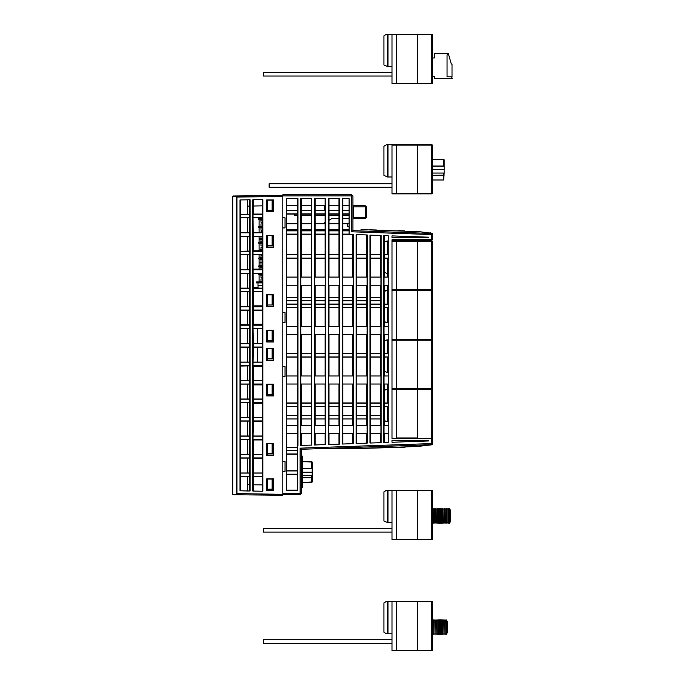 <?xml version="1.0" encoding="UTF-8"?>
<svg xmlns="http://www.w3.org/2000/svg" width="685" height="685" viewBox="0 0 685 685"><rect width="100%" height="100%" fill="white"/><g stroke="black" fill="none" stroke-linecap="round" stroke-linejoin="round"><path stroke-width="1.03" d="M432.449 444.685L432.449 438.391L392.008 438.391L392.008 239.741L431.327 239.741L431.327 234.501L351.782 231.761L352.903 230.674L352.903 195.927L282.794 195.927L282.794 217.821L285.037 217.821L285.037 227.934L282.794 227.934L282.794 312.6L285.037 312.6L285.037 322.712L282.794 322.712L282.794 366.535L285.037 366.535L285.037 376.647L282.794 376.647L282.794 461.313L285.037 461.313L285.037 471.426L282.794 471.426L282.794 493.448L300.099 493.448L300.099 494.57L236.899 493.662L236.899 197.109L236.402 196.432L236.839 195.978L233.217 196.021L232.772 196.467L232.772 494.296L233.217 494.75L282.794 495.272L233.217 494.75L232.772 494.296L236.839 494.784L236.899 493.817L236.453 493.662L236.453 197.109M282.794 195.927L282.794 194.805L351.782 194.805L351.782 231.761M431.327 240.195L432.449 239.741L432.449 233.457L432.004 240.195L392.008 240.195M312.214 481.838L312.214 462.512M432.004 389.166L432.449 388.712L432.449 389.705L431.327 389.251L431.327 388.712L432.449 388.712L432.004 389.166L392.008 389.166M431.327 339.777L431.327 340.222L432.449 340.222L432.004 339.777L392.008 339.777M396.401 389.166L396.435 388.712L417.567 388.712L417.602 389.166M417.602 339.777L417.567 340.222L392.008 340.222L392.008 388.712L396.435 388.712L396.401 339.777M432.004 290.277L432.449 289.832L431.327 290.277L432.449 289.832L432.449 290.731L432.004 290.277L392.008 290.277L396.401 290.277L396.435 289.832L417.567 289.832L417.602 290.277L392.008 290.731L392.008 339.221L417.567 339.221L417.602 339.666L392.008 339.666M431.327 240.897L431.327 241.343L432.449 241.343L432.004 240.897L392.008 240.897M417.602 240.897L417.567 241.343L392.008 241.343L392.008 289.832L396.435 289.832L396.401 240.897M431.327 339.666L431.327 339.221L432.449 339.221L432.004 339.666L417.602 339.666M432.004 339.666L432.449 339.221L432.449 290.731L431.327 290.277L396.435 290.731L396.401 339.666M432.415 444.719L431.327 443.632L431.327 438.194L432.449 438.194L432.449 389.705L431.327 389.251L392.008 389.251M417.602 389.251L417.567 389.705L392.008 389.705L392.008 438.391M432.689 523.212L432.689 508.604L433.031 522.878L432.569 523.212L432.569 508.604L432.449 523.212M433.691 523.212L433.819 508.604L433.691 523.212M434.812 523.212L434.812 508.604M435.934 523.212L435.934 508.604M437.056 523.212L437.184 508.604L437.056 523.212M438.186 523.212L438.066 508.604L438.186 523.212M439.308 523.212L439.308 508.604M440.429 523.212L440.429 508.604M441.551 523.212L441.679 508.604L441.551 523.212M442.673 523.212L442.801 508.604L442.673 523.212M443.803 523.212L443.931 508.604L443.803 523.212M444.925 523.212L444.925 508.604M446.046 523.212L446.175 508.604L446.046 523.212M447.168 523.212L447.168 508.604M448.298 523.212L448.298 508.604M449.42 523.212L449.42 508.604M449.78 509.058L450.43 510.179L450.43 521.645L449.78 522.766L449.754 509.058M431.327 490.297L431.327 539.506L432.449 539.506L432.449 490.297L386.349 490.409L387.513 490.409L387.513 522.587L383.917 521.011L383.917 491.864L386.349 490.409M431.327 539.506L392.008 539.506L392.008 490.297M438.306 523.212L438.306 508.604M441.679 523.212L441.679 508.604M433.819 523.212L433.819 508.604M434.941 508.604L434.941 523.212L434.829 508.604M436.062 508.604L436.062 523.212L435.951 508.604M437.184 523.212L437.184 508.604M439.436 508.604L439.436 523.212L439.325 508.604M440.558 508.604L440.558 523.212L440.446 508.604M442.801 523.212L442.801 508.604M443.931 523.212L443.931 508.604M445.053 508.604L445.053 523.212L444.942 508.604M446.175 523.212L446.175 508.604M447.057 522.766L446.509 522.766L446.509 509.058L447.057 509.058M431.327 650.75L431.327 650.305L432.449 650.305L432.004 650.75L392.008 650.75L392.008 650.305L417.567 650.305L417.602 650.75M431.327 601.319L432.449 601.764L432.004 601.319L385.98 601.653L387.958 601.653L387.958 633.831L386.528 633.831L383.917 632.255L383.917 602.894L385.98 601.653M438.306 634.456L438.306 619.848M441.679 634.456L441.679 619.848M432.577 619.848L432.689 634.456L432.577 619.848M432.689 634.456L432.689 619.848M433.699 619.848L433.819 634.456L433.699 619.848M433.819 634.456L433.819 619.848M434.829 619.848L434.941 634.456L434.829 619.848M434.941 634.456L434.941 619.848M435.951 619.848L436.062 634.456L435.951 619.848M436.062 634.456L436.062 619.848M437.073 619.848L437.184 634.456L437.073 619.848M437.184 634.456L437.184 619.848M439.325 619.848L439.436 634.456L439.325 619.848M439.436 634.456L439.436 619.848M440.446 619.848L440.558 634.456L440.446 619.848M440.558 634.456L440.558 619.848M442.69 619.848L442.801 634.456L442.69 619.848M442.801 634.456L442.801 619.848M443.812 619.848L443.931 634.456L443.812 619.848M443.931 634.456L443.931 619.848M444.942 619.848L445.053 634.456L444.942 619.848M445.053 634.456L445.053 619.848M446.063 619.848L446.175 634.456L446.063 619.848M446.175 634.456L446.175 619.848M446.534 620.302L447.185 621.423L447.185 632.889L446.534 634.01L446.509 620.302M431.327 193.889L431.327 193.435L432.449 193.435L432.004 193.889L392.008 193.889L392.008 193.435L417.567 193.435L417.593 193.889M431.327 144.681L431.327 193.435L417.567 193.435L417.593 144.681L396.409 144.681L432.004 144.681L432.449 145.126L392.008 145.126L392.008 193.435M431.327 83.459L392.008 83.459L417.567 83.416L417.567 34.293L392.008 34.293L392.008 83.416M431.327 34.25L386.349 34.361L387.513 34.361L387.513 66.539L383.917 64.972L383.917 35.825L386.349 34.361M430.317 444.753L430.3 443.632L300.099 448.178L300.099 493.448L301.22 493.448L301.22 449.703L300.099 448.178L301.657 449.249L430.317 444.753L417.019 446.551L347.098 448.769L398.73 447.416M352.903 217.479L365.276 217.479L365.276 206.913L353.357 206.913L353.357 218.601L365.276 218.601L366.398 217.479L365.276 218.601L365.276 217.479L366.398 217.479L366.398 206.913L365.276 206.913L365.276 205.791L353.357 205.791L352.903 206.913M294.764 215.475L294.481 214.045L294.764 215.475L297.401 215.475M297.401 215.193L294.764 215.193L294.764 214.054L297.401 214.054L286.613 214.045M301.22 487.686L302.342 487.686L302.299 456.047L301.22 456.047M302.342 468.506L311.769 468.506L311.769 461.57L302.342 461.57L312.214 461.99M311.769 482.463L312.214 482.017L302.342 482.463L311.769 482.463L311.769 475.655M432.449 166.001L443.674 166.001L443.674 159.305L444.12 159.751L444.12 173.082L432.449 173.082M432.449 180.009L443.674 180.009L443.674 173.082M430.3 234.501L430.317 233.379L432.363 233.379L419.528 231.744L360.986 229.638M286.613 229.389L297.401 229.389M301.22 229.389L311.264 229.389M315.083 229.389L325.127 229.389M328.946 229.389L338.998 229.389M342.817 229.389L349.085 229.389M286.613 223.764L297.401 223.764M301.22 223.764L311.264 223.764M315.083 223.764L325.127 223.764M328.946 223.764L338.998 223.764M342.817 223.764L349.085 223.764M311.803 445.07L300.681 445.464L300.681 198.624L311.803 198.624L311.803 445.07M325.666 444.591L314.543 444.976L314.543 198.624L325.666 198.624L325.666 444.591M339.537 444.103L328.415 444.496L328.415 198.624L339.537 198.624L339.537 444.103M353.4 443.623L342.277 444.008L342.277 198.624L349.085 198.624L349.085 234.364L353.4 234.518L353.4 443.623M367.263 443.135L356.14 443.529L356.14 234.612L367.263 234.998L367.263 443.135M381.125 442.656L370.003 443.041L370.003 235.092L381.125 235.486L381.125 442.656M388.181 442.407L383.865 442.553L383.865 235.58L388.181 235.726L388.181 442.407L388.181 433.494L384.062 433.494L384.062 425.402L388.181 425.402M387.958 254.734L387.958 241.18L386.057 241.18L388.181 240.897L388.181 235.726M297.401 445.575L297.401 490.751L286.613 490.751L286.613 198.624L297.941 198.624L297.941 445.558L297.401 445.575L297.401 433.494M300.878 285.183L300.878 277.091L311.606 277.091L311.606 285.183L300.878 285.183M301.22 277.091L301.22 198.624L311.264 198.624L311.264 277.091M301.22 445.447L301.22 433.494M300.878 433.494L300.878 425.402L311.606 425.402L311.606 433.494L300.878 433.494M301.22 425.402L301.22 384.054M300.878 384.054L300.878 375.962L311.606 375.962L311.606 384.054L300.878 384.054M301.22 375.962L301.22 334.623M300.878 334.623L300.878 326.531L311.606 326.531L311.606 334.623L300.878 334.623M301.22 326.531L301.22 285.183M428.63 237.721L428.63 237.138L392.008 235.863L392.008 237.721L428.63 237.721M428.63 440.994L428.63 440.412L392.008 440.412L392.008 442.27L428.63 440.994M311.264 285.183L311.264 326.531M311.264 334.623L311.264 375.962M311.264 384.054L311.264 425.402M311.264 433.494L311.264 445.096M314.74 285.183L314.74 277.091L325.469 277.091L325.469 285.183L314.74 285.183M315.083 277.091L315.083 198.624L325.127 198.624L325.127 277.091M315.083 444.959L315.083 433.494M314.74 433.494L314.74 425.402L325.469 425.402L325.469 433.494L314.74 433.494M315.083 425.402L315.083 384.054M314.74 384.054L314.74 375.962L325.469 375.962L325.469 384.054L314.74 384.054M315.083 375.962L315.083 334.623M314.74 334.623L314.74 326.531L325.469 326.531L325.469 334.623L314.74 334.623M315.083 326.531L315.083 285.183M325.127 285.183L325.127 326.531M325.127 334.623L325.127 375.962M325.127 384.054L325.127 425.402M325.127 433.494L325.127 444.608M328.603 285.183L328.603 277.091L339.34 277.091L339.34 285.183L328.603 285.183M328.946 277.091L328.946 198.624L338.998 198.624L338.998 277.091M328.946 444.471L328.946 433.494M328.603 433.494L328.603 425.402L339.34 425.402L339.34 433.494L328.603 433.494M328.946 425.402L328.946 384.054M328.603 384.054L328.603 375.962L339.34 375.962L339.34 384.054L328.603 384.054M328.946 375.962L328.946 334.623M328.603 334.623L328.603 326.531L339.34 326.531L339.34 334.623L328.603 334.623M328.946 326.531L328.946 285.183M338.998 285.183L338.998 326.531M338.998 334.623L338.998 375.962M338.998 384.054L338.998 425.402M338.998 433.494L338.998 444.12M342.474 285.183L342.474 277.091L353.203 277.091L353.203 285.183L342.474 285.183M342.817 277.091L342.817 198.624L349.085 198.624M342.817 443.991L342.817 433.494M342.474 433.494L342.474 425.402L353.203 425.402L353.203 433.494L342.474 433.494M342.817 425.402L342.817 384.054M342.474 384.054L342.474 375.962L353.203 375.962L353.203 384.054L342.474 384.054M342.817 375.962L342.817 334.623M342.474 334.623L342.474 326.531L353.203 326.531L353.203 334.623L342.474 334.623M342.817 326.531L342.817 285.183M352.861 234.493L352.861 277.091M352.861 285.183L352.861 326.531M352.861 334.623L352.861 375.962M352.861 384.054L352.861 425.402M352.861 433.494L352.861 443.64M356.337 285.183L356.337 277.091L367.066 277.091L367.066 285.183L356.337 285.183M356.679 277.091L356.679 234.63M356.679 443.503L356.679 433.494M356.337 433.494L356.337 425.402L367.066 425.402L367.066 433.494L356.337 433.494M356.679 425.402L356.679 384.054M356.337 384.054L356.337 375.962L367.066 375.962L367.066 384.054L356.337 384.054M356.679 375.962L356.679 334.623M356.337 334.623L356.337 326.531L367.066 326.531L367.066 334.623L356.337 334.623M356.679 326.531L356.679 285.183M366.723 234.981L366.723 277.091M366.723 285.183L366.723 326.531M366.723 334.623L366.723 375.962M366.723 384.054L366.723 425.402M366.723 433.494L366.723 443.152M370.2 285.183L370.2 277.091L380.928 277.091L380.928 285.183L370.2 285.183M370.542 277.091L370.542 235.109M370.542 443.024L370.542 433.494M370.2 433.494L370.2 425.402L380.928 425.402L380.928 433.494L370.2 433.494M370.542 425.402L370.542 384.054M370.2 384.054L370.2 375.962L380.928 375.962L380.928 384.054L370.2 384.054M370.542 375.962L370.542 334.623M370.2 334.623L370.2 326.531L380.928 326.531L380.928 334.623L370.2 334.623M370.542 326.531L370.542 285.183M380.586 235.46L380.586 277.091M380.586 285.183L380.586 326.531M380.586 334.623L380.586 375.962M380.586 384.054L380.586 425.402M380.586 433.494L380.586 442.673M388.181 285.183L384.062 285.183L384.062 277.091L388.181 277.091M384.405 277.091L384.405 235.597M384.405 442.536L384.405 433.494M384.405 425.402L384.405 384.054M388.181 384.054L384.062 384.054L384.062 375.962L388.181 375.962M384.405 375.962L384.405 334.623M388.181 334.623L384.062 334.623L384.062 326.531L388.181 326.531M384.405 326.531L384.405 285.183M396.435 437.938L417.567 437.938M432.415 233.414L431.327 234.501M352.903 230.674L430.24 233.379L352.903 230.674M297.401 490.075L286.613 490.075L286.613 490.751M297.401 205.363L286.613 205.363L286.613 210.449L297.401 210.449L297.401 198.624L286.613 198.624M297.401 447.425L286.613 447.425M286.613 470.895L297.401 470.895M297.401 470.749L286.613 470.749M297.401 474.2L286.613 474.2M286.613 474.345L297.401 474.345M286.613 450.67L297.401 450.67M297.401 450.542L286.613 450.542M297.401 453.975L286.613 453.975M286.613 454.104L297.401 454.104M286.613 454.232L297.401 454.232M297.401 450.413L286.613 450.413M286.613 285.183L297.744 285.183L297.744 277.091L286.613 277.091M384.405 304.054L388.181 304.174L384.054 304.2M384.054 307.505L388.181 307.539L384.405 307.651M380.586 307.651L370.542 307.651M366.723 307.651L356.679 307.651M352.861 307.651L342.817 307.651M338.998 307.651L328.946 307.651M325.127 307.651L315.083 307.651M311.264 307.651L301.22 307.651M297.401 326.531L297.401 307.651L286.613 307.651M286.613 304.054L297.401 304.054L297.401 285.183M301.22 304.054L311.264 304.054M315.083 304.054L325.127 304.054M328.946 304.054L338.998 304.054M342.817 304.054L352.861 304.054M356.679 304.054L366.723 304.054M370.542 304.054L380.586 304.054M311.624 304.2L300.869 304.2M300.869 307.505L311.624 307.505M286.613 334.623L297.744 334.623L297.744 326.531L286.613 326.531M384.405 353.494L388.181 353.606M388.181 356.979L384.405 357.091M380.586 357.091L370.542 357.091M366.723 357.091L356.679 357.091M352.861 357.091L342.817 357.091M338.998 357.091L328.946 357.091M325.127 357.091L315.083 357.091M311.264 357.091L301.22 357.091M297.401 375.962L297.401 357.091L286.613 357.091M286.613 353.494L297.401 353.494L297.401 334.623M301.22 353.494L311.264 353.494M315.083 353.494L325.127 353.494M328.946 353.494L338.998 353.494M342.817 353.494L352.861 353.494M356.679 353.494L366.723 353.494M370.542 353.494L380.586 353.494M311.624 353.64L300.869 353.64M300.869 356.945L311.624 356.945M286.613 384.054L297.744 384.054L297.744 375.962L286.613 375.962M384.405 402.934L388.181 403.045M388.181 406.41L384.405 406.53M380.586 406.53L370.542 406.53M366.723 406.53L356.679 406.53M352.861 406.53L342.817 406.53M338.998 406.53L328.946 406.53M325.127 406.53L315.083 406.53M311.264 406.53L301.22 406.53M297.401 425.402L297.401 406.53L286.613 406.53M286.613 402.934L297.401 402.934L297.401 384.054M301.22 402.934L311.264 402.934M315.083 402.934L325.127 402.934M328.946 402.934L338.998 402.934M342.817 402.934L352.861 402.934M356.679 402.934L366.723 402.934M370.542 402.934L380.586 402.934M311.624 403.08L300.869 403.08M300.869 406.376L311.624 406.376M286.613 433.494L297.744 433.494L297.744 425.402L286.613 425.402M384.405 254.623L388.181 254.734M388.181 258.099L384.405 258.219M380.586 258.219L370.542 258.219M366.723 258.219L356.679 258.219M352.861 258.219L342.817 258.219M338.998 258.219L328.946 258.219M325.127 258.219L315.083 258.219M311.264 258.219L301.22 258.219M297.401 277.091L297.401 258.219L286.613 258.219M301.22 210.449L311.264 210.449M315.083 210.449L325.127 210.449M328.946 210.449L338.998 210.449M342.817 210.449L349.085 210.449M349.085 214.045L342.817 214.045L349.085 214.054M342.817 230.674L349.085 230.674M349.085 234.27L342.817 234.27M342.817 254.623L352.861 254.623M356.679 254.623L366.723 254.623M370.542 254.623L380.586 254.623M286.613 230.674L297.401 230.674L297.752 213.9L297.752 210.595L286.613 210.595M328.946 230.674L338.998 230.674M338.998 214.045L328.946 214.045L338.998 214.054M315.083 230.674L325.127 230.674M325.127 214.045L315.083 214.045L325.127 214.054M301.22 230.674L311.264 230.674M311.264 214.045L301.22 214.045L311.264 214.054M338.998 234.27L328.946 234.27M328.946 254.623L338.998 254.623M325.127 234.27L315.083 234.27M315.083 254.623L325.127 254.623M311.264 234.27L301.22 234.27M301.22 254.623L311.264 254.623M286.613 254.623L297.401 254.623L297.401 234.27L286.613 234.27M311.624 210.595L300.869 210.595M300.869 213.9L311.624 213.9M311.624 230.819L300.869 230.819M300.869 234.124L311.624 234.124M311.624 254.769L300.869 254.769M300.869 258.074L311.624 258.074M297.401 254.623L297.401 258.219M297.401 304.054L297.401 307.651M297.401 353.494L297.401 357.091M297.401 402.934L297.401 406.53M297.401 230.674L297.401 234.27M325.486 304.2L314.732 304.2M314.732 307.505L325.486 307.505M325.486 353.64L314.732 353.64M314.732 356.945L325.486 356.945M325.486 403.08L314.732 403.08M314.732 406.376L325.486 406.376M325.486 210.595L314.732 210.595M314.732 213.9L325.486 213.9M325.486 230.819L314.732 230.819M314.732 234.124L325.486 234.124M325.486 254.769L314.732 254.769M314.732 258.074L325.486 258.074M339.349 304.2L328.594 304.2M328.594 307.505L339.349 307.505M339.349 353.64L328.594 353.64M328.594 356.945L339.349 356.945M339.349 403.08L328.594 403.08M328.594 406.376L339.349 406.376M339.349 210.595L328.594 210.595M328.594 213.9L339.349 213.9M339.349 230.819L328.594 230.819M328.594 234.124L339.349 234.124M339.349 254.769L328.594 254.769M328.594 258.074L339.349 258.074M353.212 304.2L342.457 304.2M342.457 307.505L353.212 307.505M353.212 353.64L342.457 353.64M342.457 356.945L353.212 356.945M353.212 403.08L342.457 403.08M342.457 406.376L353.212 406.376M349.085 210.595L342.457 210.595M342.457 213.9L349.085 213.9M349.085 230.819L342.457 230.819M342.457 234.124L349.085 234.124M353.212 254.769L342.457 254.769M342.457 258.074L353.212 258.074M367.074 304.2L356.328 304.2M356.328 307.505L367.074 307.505M367.074 353.64L356.328 353.64M356.328 356.945L367.074 356.945M367.074 403.08L356.328 403.08M356.328 406.376L367.074 406.376M367.074 254.769L356.328 254.769M356.328 258.074L367.074 258.074M380.946 304.2L370.191 304.2M370.191 307.505L380.946 307.505M380.946 353.64L370.191 353.64M370.191 356.945L380.946 356.945M380.946 403.08L370.191 403.08M370.191 406.376L380.946 406.376M380.946 254.769L370.191 254.769M370.191 258.074L380.946 258.074M388.181 353.64L384.054 353.64M384.054 356.945L388.181 356.945M388.181 403.08L384.054 403.08M384.054 406.376L388.181 406.376M388.181 254.769L384.054 254.769M384.054 258.074L388.181 258.074M267.15 211.545L267.15 210.184L273.221 210.184L273.221 200.071L267.681 200.071L267.681 210.184M267.15 247.045L267.15 245.684L273.221 245.684L273.221 235.571L267.681 235.571L267.681 245.684M267.15 306.323L267.15 304.962L267.681 304.962L267.681 294.85L273.221 294.85L273.221 304.962L267.681 304.962M267.15 341.824L267.15 340.462L273.221 340.462L273.221 330.35L267.681 330.35L267.681 340.462M267.15 360.25L267.15 358.889L267.681 358.889L267.681 348.776L273.221 348.776L273.221 358.889L267.681 358.889M267.15 395.759L267.15 394.397L273.221 394.397L273.221 384.285L267.681 384.285L267.681 394.397M267.15 455.028L267.15 453.667L267.681 453.667L267.681 443.555L273.221 443.555L273.221 453.667L267.681 453.667M270.104 490.537L267.15 489.749L267.15 489.176L273.221 489.176L273.221 479.063L267.681 479.063L267.681 489.176M430.24 444.762L418.381 445.173M416.043 445.259L413.945 445.327M392.385 446.081L381.947 446.449M376.57 446.637L373.882 446.731M331.788 448.196L320.16 448.606M316.393 448.735L315.699 448.761M349.085 226.461L347.286 226.461L347.286 223.764M349.085 205.363L342.817 205.363M338.998 205.363L328.946 205.363M325.127 205.363L315.083 205.363M311.264 205.363L301.22 205.363M324.365 223.764L324.365 222.89L325.127 222.454M328.946 220.245L332.148 218.395L338.998 218.395M342.817 218.395L349.085 218.395M324.656 210.449L324.365 205.791L325.127 205.791M328.946 205.791L338.998 205.791M342.817 205.791L349.085 205.791M297.752 304.2L286.613 304.2M286.613 307.505L297.752 307.505M297.752 353.64L286.613 353.64M286.613 356.945L297.752 356.945M297.752 403.08L286.613 403.08M286.613 406.376L297.752 406.376M286.613 258.074L297.752 258.074M286.613 213.9L297.752 213.9M297.752 230.819L286.613 230.819M286.613 234.124L297.752 234.124M297.752 254.769L286.613 254.769M301.657 449.249L301.22 449.703M300.099 494.57L301.22 493.448M352.903 195.927L351.782 194.805M432.004 240.195L432.449 239.741M369.172 229.826L376.373 230.006M381.237 230.143L384.199 230.228M398.456 230.708L404.792 230.965M425.591 232.224L427.997 232.48M429.897 232.737L430.916 232.926M353.357 205.791L352.903 205.337L353.357 205.791M353.357 218.601L352.903 219.046M267.15 489.749L266.73 490.537L273.675 490.537M398.935 447.408L405.195 447.151M416.977 446.551L432.363 444.753M272.099 200.071L272.099 210.184M272.099 489.176L272.099 479.063M272.099 443.555L272.099 453.667M272.099 394.397L272.099 384.285M272.099 348.776L272.099 358.889M272.099 340.462L272.099 330.35M272.099 294.85L272.099 304.962M272.099 245.684L272.099 235.571M365.276 205.791L366.398 206.913L365.276 205.791M262.338 281.997L256.147 281.997L256.147 282.896L262.338 282.896M262.338 285.26L257.988 285.26L258.048 288.137M257.988 285.26L257.988 282.896M262.338 218.267L260.771 218.267L260.771 220.065L260.891 218.267L261.31 218.524L260.891 218.267M262.338 220.065L260.891 220.065M262.338 257.586L260.771 257.586L260.771 259.384L260.891 257.586L261.31 257.851L260.891 257.586M262.338 258.142L261.31 257.851L261.31 259.384L262.338 259.384L260.891 259.384M262.338 281.184L260.771 281.184L260.771 281.997M262.338 273.324L260.771 273.324L260.771 275.113L260.891 273.324L261.31 273.58L260.891 273.324M262.338 273.769L261.31 273.58L261.31 275.113L262.338 275.113L260.891 275.113M262.338 265.455L260.771 265.455L260.771 267.253L260.891 265.455L261.31 265.72L260.891 265.455M262.338 265.9L261.31 265.72L261.31 267.253L262.338 267.253L260.891 267.253M262.338 241.856L260.771 241.856L260.771 243.654L260.891 241.856L261.31 242.122L260.891 241.856M262.338 242.31L261.31 242.122L261.31 243.654L262.338 243.654L260.891 243.654M262.338 249.725L260.771 249.725L260.771 251.172M262.338 226.127L260.771 226.127L260.771 227.925L260.891 226.127L261.31 226.392L260.891 226.127M262.338 226.581L261.31 226.392L261.31 227.925L262.338 227.925L260.891 227.925M262.338 218.815L261.31 218.524L261.31 220.065M260.771 220.065L258.528 219.457L258.528 218.866L260.771 218.267M260.771 259.384L258.528 258.784L258.528 258.194L260.771 257.586M262.338 281.629L260.891 281.184L261.31 281.997M258.528 281.997L260.771 281.184M260.771 275.113L258.528 274.514L258.528 273.923L260.771 273.324M260.771 267.253L258.528 266.653L258.528 266.054L260.771 265.455M260.771 243.654L258.528 243.055L258.528 242.464L260.771 241.856M262.338 250.273L260.891 249.725L261.31 251.172M259.469 251.172L258.528 250.924L258.528 250.325L260.771 249.725M260.771 227.925L258.528 227.326L258.528 226.735L260.771 226.127M301.22 215.475L311.264 215.475M315.083 215.475L325.127 215.475M328.946 215.475L338.998 215.475M342.817 215.475L349.085 215.475M240.563 366.047L240.212 439.453L240.521 439.89L249.897 439.453L249.897 214.354L240.563 214.208L240.563 199.952L247.602 199.823L247.602 214.208M247.602 217.804L247.602 232.694M247.602 236.291L247.602 250.993M247.602 254.769L247.602 269.659M247.602 273.255L247.602 288.137M247.602 291.733L247.602 306.623M247.602 310.219L247.602 324.853M247.602 328.697L247.602 343.587M247.602 347.184L247.602 362.074M247.602 365.918L247.602 380.552M247.602 384.148L247.602 399.038M247.602 402.634L247.602 417.516M247.602 421.112L247.602 436.002M247.602 439.779L247.602 454.48M247.602 458.077L247.602 472.967M247.602 476.563L247.602 490.94L240.563 490.82L240.563 476.563L249.897 476.417L249.545 439.753M262.877 199.558L252.825 199.737L252.825 491.034L262.877 491.213L262.877 199.558M250.085 199.78L240.024 199.96L240.024 490.811L250.085 490.991L250.085 199.78M247.602 199.823L249.545 199.789L249.545 214.208M253.364 214.208L253.364 199.729L262.338 199.566L262.338 214.208L253.005 214.354L253.364 251.078M257.603 328.697L257.603 343.587M257.603 347.184L257.603 362.074M262.338 476.563L262.338 491.205L253.364 491.042L253.364 476.563L262.697 476.417L262.338 214.208M249.545 476.563L249.545 490.974L247.602 490.94M262.338 484.92L253.364 484.766M249.545 484.697L247.602 484.663M247.602 206.108L249.545 206.074M253.364 206.005L262.338 205.851M236.402 494.339L236.453 493.662M236.445 197.015L282.794 196.629L282.794 195.499L233.217 196.021L232.772 196.467L233.217 196.021L232.772 196.467L236.402 196.432M282.794 195.499L236.839 195.978L236.899 196.946M247.824 206.099L247.602 214.071M247.824 310.219L247.602 324.21M247.824 291.733L247.602 305.861M247.824 273.255L247.602 287.503M247.824 254.769L247.602 269.145M247.824 236.291L247.602 250.787M247.824 217.804L247.602 232.429M249.571 251.018L240.212 251.318L240.563 324.724M240.563 214.208L240.563 250.881M240.563 439.89L240.563 476.563M249.571 324.887L240.521 324.724L240.212 325.247L240.212 365.516L240.521 366.047L249.571 365.884M282.794 196.629L282.794 495.272M273.675 490.734L273.675 478.901L266.73 478.901L266.73 490.734L273.675 490.734M273.675 455.234L273.675 443.401L266.73 443.401L266.73 455.234L273.675 455.234M273.675 360.456L273.675 348.614L266.73 348.614L266.73 360.456L273.675 360.456M273.675 211.742L273.675 199.909L266.73 199.909L266.73 211.742L273.675 211.742M273.675 306.52L273.675 294.687L266.73 294.687L266.73 306.52L273.675 306.52M273.675 395.956L273.675 384.122L266.73 384.122L266.73 395.956L273.675 395.956M273.675 247.251L273.675 235.409L266.73 235.409L266.73 247.251L273.675 247.251M273.675 342.029L273.675 330.187L266.73 330.187L266.73 342.029L273.675 342.029M253.339 251.181L259.803 251.181L253.005 251.318L253.364 324.947M253.364 439.693L253.364 476.563M253.339 439.582L259.803 439.59L253.005 439.453L253.364 421.112L262.338 421.112M253.364 365.824L253.364 421.112M253.339 365.653L262.355 365.662L253.005 365.516L253.364 347.184L262.338 347.184M253.339 325.118L262.355 325.11L253.005 325.247L253.364 347.184M240.563 217.804L249.545 217.804M249.545 232.694L240.563 232.694M262.338 251.172L259.307 251.172M253.364 236.291L262.338 236.291M240.563 236.291L249.545 236.291M253.364 217.804L262.338 217.804M262.338 232.694L253.364 232.694M266.73 341.824L273.675 341.824M273.675 330.393L273.221 330.393M266.73 247.045L273.675 247.045M273.675 235.614L273.221 235.614M266.73 395.759L273.675 395.759M273.675 384.319L273.221 384.319M266.73 211.545L273.675 211.545M273.675 200.106L273.221 200.106M273.675 479.098L273.221 479.098M266.73 455.028L273.675 455.028M273.675 443.597L273.221 443.597M266.73 360.25L273.675 360.25M273.675 348.819L273.221 348.819M266.73 306.323L273.675 306.323M273.675 294.884L273.221 294.884M262.338 324.219L253.364 324.219M262.338 305.861L253.364 305.861M258.022 287.503L253.364 287.503M262.338 269.145L253.364 269.145M247.824 380.552L247.602 366.552M247.824 399.038L247.602 384.91M247.824 417.516L247.602 403.268M247.824 436.002L247.602 421.626M262.338 421.617L253.364 421.626M262.338 403.268L253.364 403.268M262.338 384.91L253.364 384.91M262.338 366.552L253.364 366.552M249.545 454.48L240.563 454.48M262.338 454.48L253.364 454.48M259.307 439.599L262.338 439.599M253.364 458.077L262.338 458.077M262.338 472.967L253.364 472.967M240.563 458.077L249.545 458.077M249.545 472.967L240.563 472.967M247.602 458.342L247.824 472.967M247.602 439.984L247.824 454.48M247.602 476.7L247.824 484.672M258.528 250.787L253.364 250.787M262.338 232.429L253.364 232.429M262.338 214.08L253.364 214.071M240.563 328.697L249.545 328.697M249.545 343.587L240.563 343.587M240.563 347.184L249.545 347.184M249.545 362.074L240.563 362.074M262.338 362.074L253.364 362.074M253.364 328.697L262.338 328.697M262.338 343.587L253.364 343.587M249.545 380.552L240.563 380.552M262.338 380.552L253.364 380.552M240.563 384.148L249.545 384.148M249.545 399.038L240.563 399.038M240.563 402.634L249.545 402.634M249.545 417.516L240.563 417.516M240.563 421.112L249.545 421.112M249.545 436.002L240.563 436.002M262.338 436.002L253.364 436.002M253.364 402.634L262.338 402.634M262.338 417.516L253.364 417.516M253.364 384.148L262.338 384.148M262.338 399.038L253.364 399.038M253.364 310.219L262.338 310.219M240.563 310.219L249.545 310.219M253.364 254.769L262.338 254.769M262.338 269.659L253.364 269.659M253.364 273.255L262.338 273.255M262.338 288.137L253.364 288.137M253.364 291.733L262.338 291.733M262.338 306.623L253.364 306.623M240.563 291.733L249.545 291.733M249.545 306.623L240.563 306.623M240.563 273.255L249.545 273.255M249.545 288.137L240.563 288.137M240.563 254.769L249.545 254.769M249.545 269.659L240.563 269.659M240.212 310.074L249.897 310.074M249.897 306.769L240.212 306.769M240.212 291.587L249.897 291.587M249.897 288.282L240.212 288.282M240.212 273.109L249.897 273.109M249.897 269.804L240.212 269.804M240.212 254.623L249.897 254.623M240.521 251.19L249.571 251.19M249.897 251.318L240.212 251.318M240.212 236.137L249.897 236.137M249.897 232.84L240.212 232.84M240.212 217.659L249.897 217.659M249.897 214.354L240.212 214.354M240.212 476.417L249.897 476.417M249.897 473.112L240.212 473.112M240.212 457.931L249.897 457.931M249.897 454.626L240.212 454.626M240.212 439.453L249.897 439.453M249.571 439.582L240.521 439.582M249.897 436.148L240.212 436.148M240.212 420.967L249.897 420.967M249.897 417.662L240.212 417.662M240.212 402.48L249.897 402.48M249.897 399.184L240.212 399.184M240.212 384.002L249.897 384.002M249.897 380.697L240.212 380.697M240.212 365.516L249.897 365.516M249.571 365.653L240.521 365.644M249.897 362.219L240.212 362.219M240.212 347.038L249.897 347.038M249.897 343.733L240.212 343.733M240.212 328.552L249.897 328.552M240.521 325.118L249.571 325.118M249.897 325.247L240.212 325.247M253.005 310.074L262.697 310.074M262.697 306.769L253.005 306.769M253.005 291.587L262.697 291.587M262.697 288.282L253.005 288.282M253.005 273.109L262.697 273.109M262.697 269.804L253.005 269.804M253.005 254.623L262.697 254.623M262.697 251.318L253.005 251.318M253.005 236.137L262.697 236.137M262.697 232.84L253.005 232.84M253.005 217.659L262.697 217.659M262.697 214.354L253.005 214.354M253.005 476.417L262.697 476.417M262.697 473.112L253.005 473.112M253.005 457.931L262.697 457.931M262.697 454.626L253.005 454.626M253.005 439.453L262.697 439.453M262.697 436.148L253.005 436.148M253.005 420.967L262.697 420.967M262.697 417.662L253.005 417.662M253.005 402.48L262.697 402.48M262.697 399.184L253.005 399.184M253.005 384.002L262.697 384.002M262.697 380.697L253.005 380.697M253.005 365.516L262.697 365.516M262.697 362.219L253.005 362.219M253.005 347.038L262.697 347.038M262.697 343.733L253.005 343.733M253.005 328.552L262.697 328.552M262.697 325.247L253.005 325.247M262.338 476.692L253.364 476.7M262.338 458.333L253.364 458.342M262.338 439.976L253.364 439.984M301.22 487.737L302.342 487.686L302.299 456.047M311.769 461.57L312.214 462.024L312.214 482.017M302.342 475.655L312.214 475.655M302.342 472.239L312.214 472.239M302.342 468.805L312.214 468.805L302.342 468.78M388.181 339.777L386.057 340.06L387.958 340.06L387.958 353.606M431.327 388.712L417.567 388.712L417.567 340.222L431.327 340.222L431.327 388.712M388.181 372.246L386.528 372.246L384.405 370.97M432.449 340.222L432.449 388.712M387.958 372.246L387.958 356.979M387.513 340.06L387.513 353.606M387.513 356.979L387.513 372.246M384.405 341.053L386.057 340.06M431.327 289.832L417.567 289.832L417.567 241.343L431.327 241.343L431.327 289.832M388.181 273.358L386.528 273.358L384.405 272.082M432.449 241.343L432.449 289.832M387.958 277.091L387.958 258.099M387.513 241.18L387.513 254.734M387.513 258.099L387.513 277.091M384.405 242.173L386.057 241.18M388.181 290.277L386.057 290.568L387.958 290.568L387.958 304.174M431.327 339.221L417.567 339.221L417.567 290.731L431.327 290.731L431.327 339.221M388.181 322.746L386.528 322.746L384.405 321.47M387.958 322.746L387.958 307.539M387.513 290.568L387.513 304.174M387.513 307.539L387.513 322.746M384.405 291.553L386.057 290.568M388.181 389.251L386.057 389.542L387.958 389.542L387.958 403.045M396.418 438.391L392.008 438.194M417.567 438.194L417.567 389.705L431.327 389.705L431.327 438.194L417.576 438.391M396.401 389.251L396.435 438.194M388.181 421.72L386.528 421.72L384.405 420.444M387.958 421.72L387.958 406.41M387.513 389.542L387.513 403.045M387.513 406.41L387.513 421.72M384.405 390.527L386.057 389.542M387.958 389.251L387.958 384.054M387.513 384.054L387.513 389.251M380.586 418.946L370.542 418.946M366.723 418.946L356.679 418.946M352.861 418.946L342.817 418.946M338.998 418.946L328.946 418.946M325.127 418.946L315.083 418.946M311.264 418.946L301.22 418.946M297.401 418.946L286.613 418.946M286.613 415.444L297.401 415.444M301.22 415.444L311.264 415.444M315.083 415.444L325.127 415.444M328.946 415.444L338.998 415.444M342.817 415.444L352.861 415.444M356.679 415.444L366.723 415.444M370.542 415.444L380.586 415.444M392.008 532.091L263.468 532.091L263.468 528.58L392.008 528.58M432.449 510.282L432.449 510.762M392.008 522.587L387.513 522.587M396.435 490.297L396.435 539.506M417.567 539.506L417.567 490.297M387.958 522.587L387.958 490.409L387.513 490.409M433.579 522.766L433.031 522.766L433.579 522.766M433.579 509.058L433.031 509.058L433.579 509.058M434.701 522.766L434.153 522.766L434.701 522.766M434.701 509.058L434.153 509.058L434.701 509.058M435.823 522.766L435.275 522.766L435.823 522.766M435.823 509.058L435.275 509.058L435.823 509.058M436.944 522.766L436.396 522.766L436.944 522.766M436.944 509.058L436.396 509.058L436.944 509.058M438.066 522.766L437.527 522.766L438.066 522.766M438.066 509.058L437.527 509.058L438.066 509.058M439.196 522.766L438.648 522.766L439.196 522.766M439.196 509.058L438.648 509.058L439.196 509.058M440.318 522.766L439.77 522.766L440.318 522.766M440.318 509.058L439.77 509.058L440.318 509.058M441.44 522.766L440.892 522.766L441.44 522.766M441.44 509.058L440.892 509.058L441.44 509.058M442.561 522.766L442.022 522.766L442.561 522.766M442.561 509.058L442.022 509.058L442.561 509.058M443.692 522.766L443.144 522.766L443.692 522.766M443.692 509.058L443.144 509.058L443.692 509.058M444.813 522.766L444.265 522.766L444.813 522.766M444.813 509.058L444.265 509.058L444.813 509.058M445.935 522.766L445.387 522.766L445.935 522.766M445.935 509.058L445.387 509.058L445.935 509.058M417.567 601.764L431.327 601.764L431.327 650.305L417.567 650.305L417.567 601.764L414.262 601.319M396.401 650.75L396.435 601.764L392.008 601.764L392.008 650.305M392.008 601.319L392.008 601.764M399.732 601.319L396.435 601.764M432.449 650.305L432.449 601.764L432.004 601.319M392.008 633.831L387.958 633.831M432.449 622.674L432.449 623.256M387.513 601.653L387.513 633.831M392.008 643.335L263.468 643.335L263.468 639.833L392.008 639.833M433.699 634.01L433.031 634.01M433.699 620.302L433.031 620.302M434.829 634.01L434.153 634.01M434.829 620.302L434.153 620.302M435.951 634.01L435.275 634.01M435.951 620.302L435.275 620.302M437.073 634.01L436.396 634.01M437.073 620.302L436.396 620.302M438.194 634.01L437.527 634.01M438.194 620.302L437.527 620.302M439.325 634.01L438.648 634.01M439.325 620.302L438.648 620.302M440.446 634.01L439.77 634.01M440.446 620.302L439.77 620.302M441.568 634.01L440.892 634.01M441.568 620.302L440.892 620.302M442.69 634.01L442.022 634.01M442.69 620.302L442.022 620.302M443.812 634.01L443.144 634.01M443.812 620.302L443.144 620.302M444.942 634.01L444.265 634.01M444.942 620.302L444.265 620.302M446.063 634.01L445.387 634.01M446.063 620.302L445.387 620.302M387.958 290.277L387.958 285.183M385.706 290.774L384.405 289.995M387.513 285.183L387.513 290.277M380.586 300.783L370.542 300.783M366.723 300.783L356.679 300.783M352.861 300.783L342.817 300.783M338.998 300.783L328.946 300.783M325.127 300.783L315.083 300.783M311.264 300.783L301.22 300.783M297.401 300.783L286.613 300.783M286.613 297.273L297.401 297.273M301.22 297.273L311.264 297.273M315.083 297.273L325.127 297.273M328.946 297.273L338.998 297.273M342.817 297.273L352.861 297.273M356.679 297.273L366.723 297.273M370.542 297.273L380.586 297.273M392.008 187.262L269.085 187.262L269.085 183.751L392.008 183.751M432.449 169.657L444.12 169.657M432.449 166.232L444.12 166.232M432.449 159.305L443.674 159.305L444.12 160.127M443.674 180.009L444.12 173.082M411.394 193.889L404.141 193.889M396.409 193.889L396.409 144.681L386.349 144.792L387.513 144.792L387.513 176.97L383.917 175.394L383.917 146.248L386.349 144.792M392.008 176.97L387.513 176.97M392.008 144.681L392.008 145.126M432.449 145.126L432.449 193.435M387.958 176.97L387.958 144.792L387.513 144.792M417.567 34.25L431.327 34.293L431.327 83.416L417.567 83.459M432.406 83.459L432.449 34.293M396.435 34.25L396.435 83.459M392.008 66.539L387.513 66.539M432.449 38.351L432.449 39.533M387.958 66.539L387.958 34.361L387.513 34.361M432.449 55.117L432.449 54.278M392.008 76.044L263.468 76.044L263.468 72.541L392.008 72.541M448.855 53.464L448.855 54.141L448.855 53.464L448.855 54.141L448.855 53.464L448.855 54.141L448.855 53.464L434.247 53.464L434.247 57.96L432.449 57.96M448.855 54.141L447.057 54.809L448.632 54.809L451.329 64.022L452.006 64.022L452.006 76.831L447.057 76.831L447.057 54.809L447.057 76.831L451.552 76.831L452.228 78.407L434.247 78.407L434.247 76.497L432.449 76.497M262.338 238.825L259.084 238.825L259.084 236.291M259.084 232.429L259.084 227.48M259.084 226.581L259.084 219.611M259.084 218.72L259.084 217.804M262.338 231.744L260.994 231.744L262.338 231.744L260.994 231.744L260.994 232.429M260.994 236.291L260.994 238.825M260.994 226.127L260.994 223.884L262.338 223.884M262.338 230.177L260.994 230.177L262.338 230.177L260.994 230.177L260.994 227.925M262.338 222.308L260.994 222.308L262.338 222.308L260.994 222.308L260.994 220.065M260.994 217.804L260.994 218.267M262.338 262.423L259.093 262.423L259.093 258.939M259.093 258.039L259.093 254.769M259.093 250.171L259.093 243.209M259.093 242.31L259.093 239.279L261.002 239.279L261.002 241.856M262.338 255.342L261.002 255.342L262.338 255.342L261.002 255.342L261.002 257.586M261.002 259.384L261.002 262.423M262.338 239.279L261.002 239.279M261.002 249.725L261.002 247.473L262.338 247.473M262.338 245.906L261.002 245.906L262.338 245.906L261.002 245.906L261.002 243.654M259.101 281.629L259.101 274.668M259.101 273.769L259.101 273.255M259.101 269.145L259.101 266.808M259.101 265.9L259.101 262.869L261.019 262.869L261.019 265.455M262.338 278.941L261.019 278.941L262.338 278.941L261.019 278.941L261.019 281.184M262.338 262.869L261.019 262.869M262.338 277.365L261.019 277.365L262.338 277.365L261.019 277.365L261.019 275.113M261.019 267.253L261.019 269.145M430.3 443.632L431.327 443.632M260.891 281.997L260.891 281.184M260.891 251.172L260.891 249.725M349.085 215.193L342.817 215.193M338.998 215.193L328.946 215.193M325.127 215.193L315.083 215.193M311.264 215.193L301.22 215.193M236.445 493.757L236.899 493.817M302.342 461.767L311.769 461.767L312.214 462.221M302.342 477.787L312.214 477.702M311.769 468.78L312.214 468.42M432.449 175.291L444.12 175.214M443.674 166.232L444.12 165.924M443.674 159.305L444.12 159.751L443.674 159.305M352.903 227.925L352.903 222.308M315.365 448.769L347.098 448.769M448.178 522.766L447.51 522.766M449.309 522.766L448.632 522.766M448.178 509.058L447.51 509.058M449.309 509.058L448.632 509.058"/></g></svg>
